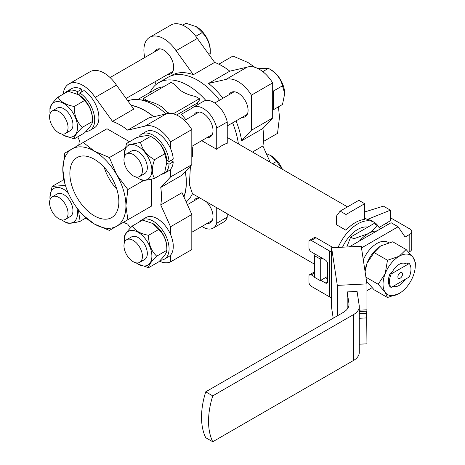 <?xml version="1.0" encoding="UTF-8"?>
<svg xmlns="http://www.w3.org/2000/svg" width="465" height="465" viewBox="0 0 465 465"><rect width="100%" height="100%" fill="white"/><g stroke="black" fill="none" stroke-linecap="round" stroke-linejoin="round"><path stroke-width="0.7" d="M364.688 211.97L383.404 206.135L390.397 210.174L367.263 219.48A33.056 19.082 -60 0 1 371.866 220.951L374.203 222.305A33.056 19.082 120 0 0 357.672 223.938A33.056 19.082 120 0 0 338.125 247.415M327.668 277.483L327.441 276.483M315.101 254.105L314.433 255.651L314.433 277.245L320.275 280.616L327.668 276.35M364.688 203.699L358.841 200.322L340.142 211.122L336.637 215.841L336.637 224.845L345.989 230.239A33.056 19.082 -60 0 1 364.688 219.445L364.688 203.699L345.989 214.493L345.989 230.239M390.397 210.174L390.397 220.701L379.149 227.466M321.954 258.058L320.275 259.028L320.275 280.616M148.556 101.324A56.015 32.341 60 0 0 143.447 100.184L143.447 98.377L148.556 101.324C157.054 103.37 163.076 106.845 166.615 111.751L169.347 113.332M166.615 111.751A56.015 32.341 60 0 1 168.475 113.384M176.566 115.012L196.98 103.224A1768.122 1020.832 -60 0 1 199.439 100.115L199.439 98.702L195.649 96.517C185.518 94.401 178.612 90.419 174.939 84.56L171.155 82.375L143.447 98.377M173.265 113.815L199.439 98.702M201.723 140.668L216.731 149.329A33.056 19.082 120 0 1 227.245 143.255L227.245 121.952L216.731 128.026A20.129 11.625 -120 0 0 193.01 107.374A20.129 11.625 -120 0 0 191.743 108.322L181.298 114.349A54.545 31.492 60 0 1 185.837 119.679M227.245 121.952A20.129 11.625 -120 0 0 203.531 101.3L193.01 107.374M216.731 149.329L216.731 128.026M207.012 137.611A14.049 8.108 -120 0 0 210.104 136.972A14.049 8.108 -120 0 0 210.104 120.749A14.049 8.108 -120 0 0 196.056 112.64A14.049 8.108 -120 0 0 193.957 114.995M201.944 226.42A20.129 11.625 -120 0 0 213.144 228.123L223.659 222.049A20.129 11.625 -120 0 0 227.245 217.155L216.731 223.229L216.731 207.727M227.245 217.155L227.245 213.795M213.144 228.123A20.129 11.625 -120 0 0 216.731 223.229M207.012 223.491A14.049 8.108 -120 0 0 210.104 222.857A14.049 8.108 -120 0 0 206.315 201.711M199.84 197.974A14.049 8.108 -120 0 0 196.056 198.52A14.049 8.108 -120 0 0 193.957 200.874M367.856 227.1A26.278 15.171 120 0 0 357.672 229.472A26.278 15.171 120 0 0 342.548 247.188M378.684 226.972A33.056 19.082 120 0 0 374.203 222.305M150.009 92.465A58.671 33.875 60 0 1 158.757 82.642L168.109 77.248A58.671 33.875 60 0 1 197.445 80.154A58.671 33.875 60 0 1 219.515 100.237M232.576 122.853A58.671 33.875 60 0 1 238.376 143.888M183.878 196.817A58.509 33.782 -120 0 0 185.291 171.666M153.601 116.779A58.509 33.782 -120 0 0 131.113 105.427M130.996 105.264A58.671 33.875 60 0 1 144.853 110.513A58.671 33.875 60 0 1 153.729 116.75M185.384 171.573A58.671 33.875 60 0 1 183.96 197.003M196.98 103.224A54.545 31.492 60 0 1 198.113 104.427M137.745 99.545L155.566 89.257A54.545 31.492 60 0 1 163.494 86.798M314.433 255.651L320.275 259.028M340.142 211.122L345.989 214.493M364.688 217.992L367.263 219.48M191.813 154.508A58.671 33.875 60 0 1 192.44 156.513L192.301 147.062M186.203 201.99A58.671 33.875 60 0 0 192.44 193.69L189.377 184.466L190.429 166.156M127.794 100.829A58.671 33.875 60 0 1 138.75 99.644A58.671 33.875 60 0 1 154.206 105.119A58.671 33.875 60 0 1 166.005 113.913M158.757 82.642A58.671 33.875 60 0 1 188.098 85.548A58.671 33.875 60 0 1 205.896 100.463M388.06 224.479L385.956 223.264M390.397 217.73L409.799 228.931A6.609 3.819 180 0 1 411.734 231.634A6.609 3.819 180 0 1 409.799 234.331L405.12 237.028L398.11 226.775L391.1 222.723L349.314 246.851M405.125 279.401A12.892 7.446 -60 0 1 393.198 286.289M391.187 287.446L409.241 277.024A15.206 8.777 120 0 0 409.241 263.533L391.187 273.955A15.206 8.777 120 0 0 391.187 287.446L390.135 286.841A15.206 8.777 -60 0 1 390.135 273.344L392.164 272.176A12.892 7.446 -60 0 1 405.608 263.719A12.892 7.446 -60 0 1 406.16 264.097L405.003 263.428M365.932 277.204L378.173 284.266L385.194 273.635A22.808 13.171 -60 0 1 399.162 256.262L387.485 260.266L385.194 273.635A22.808 13.171 120 0 0 385.194 292.258A22.808 13.171 120 0 0 399.162 293.508A22.808 13.171 120 0 0 400.063 292.956A22.808 13.171 120 0 0 413.129 276.129A22.808 13.171 120 0 0 415.262 266.625A22.808 13.171 120 0 0 413.129 257.505A22.808 13.171 120 0 0 399.162 256.262L406.108 249.519L392.727 241.794L381.044 245.799A22.808 13.171 -60 0 0 380.149 246.351L381.044 245.799M406.16 264.097L408.189 262.923L409.241 263.533M408.718 252.228L409.799 251.606A6.609 3.819 -0 0 0 411.734 248.903L411.734 231.634M361.491 247.915L398.11 226.775M366.943 290.648L372.07 287.69M388.769 242.736L388.159 242.387A22.646 13.072 120 0 0 363.31 259.912M309.649 240.277L314.328 237.574A3.307 1.907 60 0 1 315.979 237.737L311.306 240.44A3.307 1.907 -120 0 0 309.649 240.277A3.307 1.907 -120 0 0 308.969 241.788L308.969 247.862A3.307 1.907 -120 0 0 311.306 251.908L325.331 260.005A3.307 1.907 60 0 1 327.668 264.056L327.668 281.598A3.307 1.907 60 0 1 326.982 283.109A3.307 1.907 60 0 1 325.331 282.947L327.668 281.598M314.433 273.048L311.306 274.85A3.307 1.907 -120 0 0 309.649 274.687L314.328 271.99A3.307 1.907 60 0 1 314.433 271.932M309.649 274.687A3.307 1.907 -120 0 0 308.969 276.198L308.969 282.272A3.307 1.907 -120 0 0 311.306 286.324L329.47 296.81A6.609 3.819 180 0 1 331.382 299.175L331.603 307.661L333.207 318.223M311.306 274.85L314.433 276.658M320.786 280.325L325.331 282.947M327.668 278.901L325.459 277.622M359.282 313.672L366.658 313.3L366.344 311.225M359.282 310.19L366.943 309.8L366.827 311.201L359.282 311.585M366.658 313.3L366.943 343.809L359.282 344.199M366.943 283.894L361.241 246.247L331.603 247.746L337.311 285.388L366.943 283.894L366.943 309.8M212.749 441.75L205.733 437.699A69.419 40.077 -60 0 1 205.733 391.821L212.749 395.866A69.419 40.077 120 0 0 212.749 441.75L353.47 360.503A19.832 11.451 0 0 0 359.282 352.406L359.282 306.522A19.832 11.451 0 0 0 359.207 305.528L357.068 291.41L347.186 291.91L348.924 303.366A19.832 11.451 180 0 1 349 304.366A19.832 11.451 180 0 1 343.193 312.463L205.733 391.821M333.173 247.665L315.979 237.737M311.306 240.44L329.47 250.926A6.609 3.819 180 0 1 331.382 253.291L331.603 247.746M337.311 315.857L337.311 285.388M347.186 309.144L347.186 291.91M212.749 395.866L353.47 314.619A19.832 11.451 0 0 0 359.282 306.522M365.089 271.653L367.083 263.178A22.808 13.171 120 0 0 365.042 271.345M387.485 260.266L374.104 252.542L367.083 263.178A22.808 13.171 -60 0 1 380.149 246.351M378.173 284.266L385.194 292.258L387.485 297.513L374.104 289.788L367.083 281.802M374.104 252.542L380.172 246.334M387.485 297.513L399.162 293.508M415.262 266.625L415.419 262.766L413.129 257.505L406.108 249.519M400.214 278.186A3.307 1.907 120 0 0 402.37 275.274A3.307 1.907 120 0 0 401.865 272.63A3.307 1.907 120 0 0 398.563 274.536A3.307 1.907 120 0 0 398.563 278.355A3.307 1.907 120 0 0 400.214 278.186M390.135 273.344L391.187 273.955M376.929 230.902A28.592 16.508 120 0 0 368.193 233.657C372.163 231.245 375.121 228.46 377.074 225.304L380.457 228.867M359.451 240.998A28.592 16.508 -60 0 1 368.193 233.657L353.731 238.783L350.674 237.022L374.023 223.543L377.074 225.304M346.814 246.973L350.674 237.022M270.107 69.355A19.17 11.067 60 0 1 284.656 93.366L282.482 85.804L273.432 91.03L272.688 90.1L272.688 109.798L273.432 109.728L273.432 91.03M284.656 93.901L282.482 104.503L273.432 109.728M282.482 85.804C280.674 78.405 276.001 72.587 268.456 68.361L262.795 71.633M268.456 68.361L258.174 68.675M152.16 137.28A19.501 11.259 60 0 1 166.801 160.268A19.501 11.259 60 0 1 166.848 161.646A19.501 11.259 60 0 1 166.848 161.785M126.66 153.845L131.572 151.015A13.055 7.539 60 0 1 138.099 151.66A13.055 7.539 60 0 1 146.626 163.169A13.055 7.539 60 0 1 144.627 173.631L139.721 176.462A13.055 7.539 -120 0 0 141.72 165.999A13.055 7.539 -120 0 0 133.188 154.496A13.055 7.539 -120 0 0 126.66 153.845A13.055 7.539 -120 0 0 124.661 164.314A13.055 7.539 -120 0 0 133.188 175.817A13.055 7.539 -120 0 0 139.721 176.462M124.446 156.688A19.501 11.259 60 0 1 124.306 154.363A19.501 11.259 60 0 1 138.099 146.399A19.501 11.259 60 0 1 151.857 171.387A19.501 11.259 60 0 1 136.152 176.962M140.5 179.635C142.313 180.85 146.987 180.432 154.525 178.38C151.7 173.829 151.7 167.598 154.525 159.681C147.062 155.548 142.389 149.73 140.5 142.238C133.037 144.284 128.363 144.702 126.48 143.487L124.306 154.363M126.48 143.487L136.629 137.628C144.098 135.577 148.771 135.164 150.654 136.373C158.117 140.511 162.797 146.324 164.68 153.822L166.848 161.919L164.68 172.521L154.525 178.38M140.5 142.238L150.654 136.373M154.525 159.681L164.68 153.822M161.704 174.236A22.646 13.072 -120 0 0 164.378 173.294L168.586 170.864A22.646 13.072 -120 0 0 170.545 169.254A22.646 13.072 -120 0 0 173.236 161.826L170.893 160.477M166.801 160.268L169.028 161.553L173.236 159.129A22.646 13.072 -120 0 0 170.545 148.585A22.646 13.072 -120 0 0 145.946 131.647L141.738 134.077A22.646 13.072 -120 0 0 138.785 137.07M164.378 173.294A22.646 13.072 -120 0 0 169.028 164.255L166.819 162.977M169.028 161.553A22.646 13.072 -120 0 0 158.641 139.581A22.646 13.072 -120 0 0 141.738 134.077M169.028 164.255L173.236 161.826M85.938 131.415A22.646 13.072 -120 0 0 90.007 130.357A22.646 13.072 -120 0 0 93.686 112.96A22.646 13.072 -120 0 0 79.852 92.983L79.852 95.552A19.501 11.259 60 0 1 92.471 118.709L92.471 121.481C92.622 123.661 89.925 127.497 84.374 133.002L74.226 138.861C74.075 136.687 76.772 132.845 82.322 127.346C76.818 122.074 74.115 115.122 74.226 106.473C66.042 105.014 60.642 101.899 58.032 97.127C52.522 102.567 49.825 106.409 49.935 108.647L49.935 111.42A19.501 11.259 60 0 1 63.722 103.457A19.501 11.259 60 0 1 77.516 127.346A19.501 11.259 60 0 1 63.722 135.303A19.501 11.259 60 0 1 61.775 134.025M77.516 94.18L77.516 91.634A22.646 13.072 -120 0 0 67.361 91.134A22.646 13.072 -120 0 0 65.205 92.983M79.852 92.983L84.06 90.553A22.646 13.072 -120 0 1 97.894 110.531A22.646 13.072 -120 0 1 94.209 127.927L90.007 130.357M81.724 91.901L81.724 89.204A22.646 13.072 -120 0 0 71.569 88.705L67.361 91.134M77.516 91.634L81.724 89.204M78.573 94.755A19.501 11.259 60 0 1 78.684 94.819A19.501 11.259 60 0 1 79.852 95.552M170.545 148.585L170.545 141.854A28.098 16.223 -120 0 0 144.97 126.137L166.238 113.855L148.928 117.86L127.66 130.142L144.97 126.137M63.164 94.157A28.098 16.223 -120 0 1 68.843 83.985A28.098 16.223 -120 0 1 95.186 97.4L112.495 121.388A58.509 33.782 60 0 1 127.66 130.142M78.847 145.004A58.509 33.782 60 0 1 79.405 140.494L77.76 136.82M63.519 177.909A28.098 16.223 -120 0 0 63.135 180.333M85.287 218.358A28.098 16.223 -120 0 0 87.31 219.114M130.456 227.943L127.66 224.066A58.509 33.782 60 0 1 123.469 222.299M159.396 261.179A28.098 16.223 -120 0 0 170.545 261.871L170.545 255.134A22.646 13.072 -120 0 0 170.545 234.47A22.646 13.072 -120 0 0 145.946 217.527L141.738 219.957A22.646 13.072 -120 0 0 139.581 221.805M160.309 260.237A22.646 13.072 -120 0 0 164.378 259.174L168.586 256.75A22.646 13.072 -120 0 0 170.545 255.134M170.545 234.47L170.545 226.763L191.813 214.481L191.813 249.589L170.545 261.871M170.545 169.254L170.545 176.962L160.751 187.453A58.509 33.782 60 0 1 160.751 204.96L170.545 226.763M129.508 141.738L107.008 128.747L83.247 142.464L94.366 151.137L109.385 157.554L116.68 174.689A44.623 25.767 60 0 1 125.922 205.792A44.623 25.767 60 0 1 116.68 226.217A44.623 25.767 60 0 1 94.366 224.008A44.623 25.767 60 0 1 80.765 212.598A44.623 25.767 60 0 1 72.052 200.456A44.623 25.767 60 0 1 65.891 186.837A44.623 25.767 60 0 1 62.81 169.353A44.623 25.767 60 0 1 72.052 148.922A44.623 25.767 60 0 1 94.366 151.137A44.623 25.767 60 0 1 116.68 174.689L127.869 189.569L125.922 205.792L127.869 219.753L109.385 230.431L94.366 224.008L83.247 215.336L80.765 212.598M133.147 216.707L151.631 206.036L151.631 179.118M152.944 223.578A19.501 11.259 60 0 1 153.061 223.642A19.501 11.259 60 0 1 166.848 247.531L166.848 250.304C166.999 252.478 164.302 256.32 158.751 261.824L148.597 267.683C148.445 265.509 151.148 261.667 156.693 256.163C151.189 250.897 148.492 243.939 148.597 235.296C140.418 233.837 135.019 230.721 132.403 225.949L142.557 220.085L152.822 223.508L158.751 229.437C164.255 234.703 166.958 241.661 166.848 250.304L156.693 256.163M164.378 259.174A22.646 13.072 -120 0 0 164.378 233.029A22.646 13.072 -120 0 0 141.738 219.957M65.891 186.837L64.763 183.32L62.81 169.353L64.763 153.136L83.247 142.464M191.813 214.481L182.018 192.679L160.751 204.96M160.751 187.453L182.018 175.177L191.813 164.68L170.545 176.962M170.545 141.854L191.813 129.572L191.813 164.68M112.495 121.388L133.769 109.106L116.459 85.118L95.186 97.4M166.238 113.855A28.098 16.223 60 0 1 191.813 129.572M68.843 83.985L90.111 71.703A28.098 16.223 60 0 1 116.459 85.118M124.998 148.538L109.385 157.554M151.631 206.036L127.869 219.753M143.877 180.333L127.869 189.569M94.366 215.859A34.643 20.001 -120 0 0 111.687 217.574A34.643 20.001 -120 0 0 111.687 177.572A34.643 20.001 -120 0 0 77.045 157.571A34.643 20.001 -120 0 0 71.732 185.332A34.643 20.001 -120 0 0 94.366 215.859M104.177 167.319A34.643 20.001 -120 0 0 116.814 189.203M50.069 113.745A19.501 11.259 60 0 1 49.935 111.42M52.283 110.908L57.195 108.072A13.055 7.539 60 0 1 70.25 115.611A13.055 7.539 60 0 1 70.25 130.688L65.344 133.525A13.055 7.539 -120 0 0 68.047 127.544A13.055 7.539 -120 0 0 62.351 114.407A13.055 7.539 -120 0 0 52.283 110.908A13.055 7.539 -120 0 0 49.581 116.884A13.055 7.539 -120 0 0 55.283 130.026A13.055 7.539 -120 0 0 65.344 133.525M63.722 135.303L74.226 138.861M58.032 97.127L68.181 91.262L78.451 94.686L84.374 100.614C89.879 105.881 92.582 112.838 92.471 121.481L82.322 127.346M74.226 106.473L84.374 100.614M76.777 207.669A19.501 11.259 60 0 1 63.722 221.189A19.501 11.259 60 0 1 61.775 219.904M50.069 199.625A19.501 11.259 60 0 1 49.935 197.3A19.501 11.259 60 0 1 68.169 192.754M52.283 196.788L57.195 193.957A13.055 7.539 60 0 1 70.25 201.496A13.055 7.539 60 0 1 70.25 216.574L65.344 219.404A13.055 7.539 -120 0 0 67.344 208.942A13.055 7.539 -120 0 0 58.817 197.439A13.055 7.539 -120 0 0 52.283 196.788A13.055 7.539 -120 0 0 50.284 207.251A13.055 7.539 -120 0 0 58.817 218.759A13.055 7.539 -120 0 0 65.344 219.404M63.722 221.189L66.129 222.572C67.937 223.793 72.61 223.374 80.149 221.323L78.289 209.639M80.149 221.323L85.967 217.963M65.402 185.366L52.103 186.43L49.935 197.3M52.103 186.43L62.252 180.565M124.446 242.567A19.501 11.259 60 0 1 124.306 240.242A19.501 11.259 60 0 1 138.099 232.279A19.501 11.259 60 0 1 151.886 256.163A19.501 11.259 60 0 1 138.099 264.126A19.501 11.259 60 0 1 136.152 262.847M126.66 239.731L131.572 236.894A13.055 7.539 60 0 1 141.633 240.393A13.055 7.539 60 0 1 147.329 253.535A13.055 7.539 60 0 1 144.627 259.511L139.721 262.347A13.055 7.539 -120 0 0 142.424 256.366A13.055 7.539 -120 0 0 136.722 243.23A13.055 7.539 -120 0 0 126.66 239.731A13.055 7.539 -120 0 0 123.957 245.706A13.055 7.539 -120 0 0 129.659 258.848A13.055 7.539 -120 0 0 139.721 262.347M148.597 235.296L158.751 229.437M138.099 264.126L148.597 267.683M132.403 225.949C126.899 231.39 124.202 235.226 124.306 237.464L124.306 240.242M263.452 141.476L277.535 133.345L279.488 117.128L278.454 106.834M254.989 67.367L247.932 62.473L232.913 56.056L218.829 64.182M154.897 81.817L156.095 84.491M149.713 37.293L170.986 25.011A28.098 16.223 60 0 1 197.334 38.426L176.061 50.708A28.098 16.223 -120 0 0 149.713 37.293A28.098 16.223 -120 0 0 144.795 57.497M229.803 71.168L247.113 67.163L225.839 79.445L208.529 83.45L229.803 71.168A58.509 33.782 -120 0 0 222.224 65.984A58.509 33.782 -120 0 0 214.644 62.415L197.334 38.426M176.061 50.708L193.37 74.696L214.644 62.415M247.113 67.163A28.098 16.223 60 0 1 272.688 82.88L251.414 95.162A28.098 16.223 -120 0 0 225.839 79.445M272.688 109.798L272.688 117.988L251.414 130.27L251.414 95.162M272.688 82.88L272.688 90.1M252.454 152.014L262.894 145.987A58.509 33.782 -120 0 0 262.894 128.485L272.688 117.988M251.414 130.27L241.62 140.761L262.894 128.485M262.894 145.987L270.2 162.256M208.529 83.45A58.509 33.782 60 0 1 222.938 98.26M235.993 120.877A58.509 33.782 60 0 1 241.62 140.761M242.073 117.366A14.049 8.108 -120 0 0 245.165 116.732A14.049 8.108 -120 0 0 245.165 100.51A14.049 8.108 -120 0 0 231.117 92.396A14.049 8.108 -120 0 0 229.018 94.755M170.393 76.121L171.695 75.365A58.509 33.782 60 0 1 193.37 74.696M167.702 74.429A14.049 8.108 -120 0 0 170.789 73.79A14.049 8.108 -120 0 0 170.789 57.567A14.049 8.108 -120 0 0 156.74 49.459A14.049 8.108 -120 0 0 154.642 51.813M282.156 169.161L276.559 161.419L271.095 155.763A19.17 11.067 60 0 1 282.4 169.301M270.63 155.496L266.306 153.584M276.559 161.419L272.653 163.674M196.253 26.674L196.718 26.941A19.17 11.067 60 0 1 203.501 32.951A19.17 11.067 60 0 1 210.279 50.423L210.279 53.469C210.43 44.936 207.727 37.979 202.182 32.602L196.253 26.674L185.988 23.25L182.635 25.186M209.756 55.643L210.279 53.469L208.802 54.318M202.182 32.602L195.8 36.282M409.799 251.606L409.799 234.331M359.282 318.287L366.943 317.897M329.47 296.81L329.47 250.926M331.382 299.175L331.382 253.291M348.924 305.36L348.924 303.366M353.47 360.503L353.47 314.619M192.289 194.015L192.638 193.818M347.489 206.879L227.245 137.46M314.433 264.132L192.434 193.702M143.447 100.178L138.75 99.644M368.001 283.04L366.705 282.29M126.085 98.458L172.887 71.436M110.071 77.545L159.826 48.819M191.813 232.268L212.197 220.497M187.401 204.664L199.142 197.881M191.813 146.388L212.197 134.618M227.245 125.928L247.258 114.373M184.448 120.487L199.142 112.001M214.731 103.003L234.203 91.762"/></g></svg>
